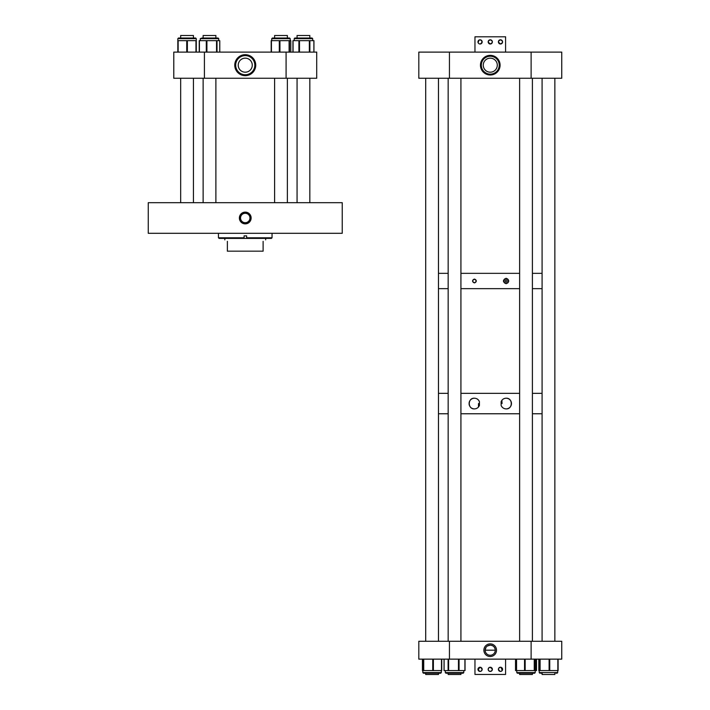<?xml version="1.0" encoding="UTF-8"?>
<svg xmlns="http://www.w3.org/2000/svg" width="710" height="710" viewBox="0 0 710 710"><rect width="100%" height="100%" fill="white"/><g stroke="black" fill="none" stroke-linecap="round" stroke-linejoin="round"><path stroke-width="1.06" d="M245.252 222.7A4.704 4.704 0 0 1 240.539 217.997A4.704 4.704 0 0 1 245.252 213.284A4.704 4.704 0 0 1 249.955 217.997A4.704 4.704 0 0 1 245.252 222.7M245.252 223.872A5.875 5.875 0 0 0 251.127 217.997A5.875 5.875 0 0 0 245.252 212.121A5.875 5.875 0 0 0 239.377 217.997A5.875 5.875 0 0 0 245.252 223.872M245.252 212.654A5.343 5.343 0 0 1 250.586 217.997A5.343 5.343 0 0 1 245.252 223.33A5.343 5.343 0 0 1 239.909 217.997A5.343 5.343 0 0 1 245.252 212.654M148.257 202.678L148.257 233.306L342.238 233.306L342.238 202.678L148.257 202.678M218.44 233.306L218.467 237.779L244.089 237.779L244.089 235.862L246.636 235.862L246.636 238.409L219.115 238.409L218.467 237.779L219.115 238.409M272.054 233.306L272.028 237.779L246.636 237.779M244.089 237.779L244.08 238.409M218.476 235.862L218.476 237.779M272.028 237.779L271.397 238.409L246.636 238.409L246.636 235.862M227.377 241.329C224.014 239.385 224.014 239.385 227.377 241.329L227.377 251.171L263.117 251.171L263.117 241.329C266.49 239.385 266.49 239.385 263.117 241.329M490.202 643.881A6.319 6.319 0 0 1 496.512 650.2A6.319 6.319 0 0 1 490.202 656.519A6.319 6.319 0 0 1 483.883 650.2A6.319 6.319 0 0 1 490.202 643.881M485.995 647.369L485.134 650.2L495.26 650.2C494.994 647.129 493.308 645.443 490.202 645.141A5.068 5.068 0 0 0 485.134 650.2A5.068 5.068 0 0 0 490.202 655.268A5.068 5.068 0 0 0 495.26 650.2A5.068 5.068 0 0 0 490.202 645.141L487.344 646.02M531.115 641.272L449.439 641.272L449.439 659.137L561.743 659.137L561.743 641.272L531.115 641.272L531.115 659.137M449.439 641.272L418.811 641.272L418.811 659.137L449.439 659.137M532.101 673.231L533.574 673.231L532.394 673.231L532.394 674.5L519.631 674.5L519.631 673.231L517.421 673.231L534.603 673.231L532.394 673.231L534.603 673.231L535.234 672.592L535.234 670.577M515.575 659.137L515.575 670.577L536.494 670.577L536.449 659.137M457.595 673.231L445.951 673.231L448.161 673.231L448.161 674.5L460.923 674.5L460.923 673.231L463.133 673.231L458.003 673.231M444.096 659.137L444.096 670.577L465.041 670.577L464.988 659.137M425.698 674.5L438.461 674.5L438.461 673.231L440.67 673.231L423.488 673.231L425.698 673.231L425.698 674.5L425.698 673.231M422.423 670.577L422.423 659.137L422.423 670.577L441.735 670.577L441.735 659.137L441.735 670.577M424.518 673.231L439.65 673.231M424.269 673.231L422.849 672.592L441.309 672.592L440.67 673.231L441.309 672.592L441.309 670.577L441.309 672.592L440.67 673.231L441.309 672.592M462.103 673.231L460.923 673.231M532.394 673.231L533.574 673.231M542.289 673.231L540.905 673.231M538.828 670.577L538.828 659.137L538.828 670.577L558.113 670.577L558.113 659.137M556.036 673.231L557.696 672.592L557.696 670.577L557.696 672.592L557.057 673.231M245.252 75.668A10.49 10.49 0 0 1 234.761 65.178A10.49 10.49 0 0 1 245.252 54.688A10.49 10.49 0 0 1 255.742 65.178A10.49 10.49 0 0 1 245.252 75.668M245.252 55.611A9.567 9.567 0 0 0 235.676 65.178A9.567 9.567 0 0 0 245.252 74.754A9.567 9.567 0 0 0 254.819 65.178A9.567 9.567 0 0 0 245.252 55.611M246.574 58.282L245.252 58.158A7.02 7.02 0 0 0 238.232 65.178A7.02 7.02 0 0 0 245.252 72.198A7.02 7.02 0 0 0 252.263 65.178A7.02 7.02 0 0 0 245.252 58.158L246.574 58.282M204.409 78.251L286.086 78.251L286.086 52.114L173.781 52.114L173.781 78.251L204.409 78.251L204.409 52.114M286.086 78.251L316.713 78.251L316.713 52.114L286.086 52.114M201.951 38.012L218.103 38.012L215.893 38.012L218.103 38.012L218.742 38.651L200.282 38.651L201.951 38.012M219.763 52.114L219.763 40.665L199.244 40.665L199.27 52.114M194.62 38.012L187.058 38.012L195.649 38.012L194.62 38.012L196.279 38.651L177.828 38.651L177.828 40.665L196.279 40.665L196.279 52.114M177.828 52.114L177.828 38.651L178.467 38.012L187.058 38.012M179.488 38.012L178.467 38.012L179.488 38.012M272.392 38.012L289.573 38.012L290.212 38.651L271.752 38.651L272.392 38.012L271.752 38.651L271.752 40.665M290.78 40.665L290.78 52.114L290.78 40.665L271.176 40.665L271.185 52.114L271.176 40.665M311.007 38.012L295.875 38.012M294.854 38.012L312.036 38.012L312.675 38.651L294.215 38.651L294.845 38.012M313.891 52.114L313.891 40.665L292.937 40.665L292.99 52.114M490.273 74.994A9.816 9.816 0 0 1 480.457 65.178A9.816 9.816 0 0 1 490.273 55.362A9.816 9.816 0 0 1 500.089 65.178A9.816 9.816 0 0 1 490.273 74.994M490.273 56.223A8.955 8.955 0 0 0 481.318 65.178A8.955 8.955 0 0 0 490.273 74.142A8.955 8.955 0 0 0 499.236 65.178A8.955 8.955 0 0 0 490.273 56.223M491.604 58.282L490.273 58.158A7.02 7.02 0 0 0 483.253 65.178A7.02 7.02 0 0 0 490.273 72.198A7.02 7.02 0 0 0 497.293 65.178A7.02 7.02 0 0 0 490.273 58.158L491.604 58.282M449.439 78.251L531.115 78.251L531.115 52.114L418.811 52.114L418.811 78.251L449.439 78.251L449.439 52.114M531.115 78.251L561.743 78.251L561.743 52.114L531.115 52.114M499.654 671.269L500.488 671.438A2.094 2.094 0 0 1 498.393 669.344A2.094 2.094 0 0 1 500.488 667.249L498.748 668.172M499.858 667.347L498.748 668.181M498.438 669.77L498.438 668.918M498.393 669.344L500.062 671.394M489.447 671.269L490.273 671.438A2.094 2.094 0 0 1 488.178 669.344A2.094 2.094 0 0 1 490.273 667.249L489.092 667.622M489.643 667.347L488.533 668.181M488.791 667.87L488.196 669.131L488.542 670.515L489.847 671.394M479.232 671.269L480.066 671.438A2.094 2.094 0 0 1 477.972 669.344A2.094 2.094 0 0 1 480.066 667.249L478.327 668.181M477.981 669.131L479.641 671.394M478.016 669.77L480.066 667.249A2.094 2.094 0 0 1 482.161 669.344A2.094 2.094 0 0 1 480.066 671.438L480.892 671.269M480.492 671.394L481.806 670.515L482.063 668.713M482.152 669.131L480.492 667.293M490.699 671.394L491.462 671.074M492.358 669.131L490.273 667.249A2.094 2.094 0 0 1 492.367 669.344A2.094 2.094 0 0 1 490.273 671.438L492.012 670.515L492.27 668.713M500.914 671.394L502.218 670.515L501.118 667.347M502.565 669.131L502.414 668.527M500.488 667.249L500.488 667.249A2.094 2.094 0 0 1 502.573 669.344A2.094 2.094 0 0 1 500.488 671.438L501.313 671.269M505.591 659.137L505.591 674.447L474.963 674.447L474.963 659.137M490.273 667.249L492.199 668.527M480.697 667.347L481.806 668.181M481.247 43.629L480.066 43.993C482.773 42.6 482.773 41.207 480.066 39.804A2.094 2.094 0 0 1 482.161 41.899A2.094 2.094 0 0 1 480.066 43.993A2.094 2.094 0 0 1 477.972 41.899A2.094 2.094 0 0 1 480.066 39.804L478.327 40.736M480.492 39.849L481.806 40.736M481.992 41.082L481.558 43.372M491.462 43.629L490.273 43.993C492.98 42.6 492.98 41.207 490.273 39.804A2.094 2.094 0 0 1 492.367 41.899A2.094 2.094 0 0 1 490.273 43.993A2.094 2.094 0 0 1 488.178 41.899A2.094 2.094 0 0 1 490.273 39.804L488.542 40.736M490.699 39.849L492.012 40.736M492.358 42.112L491.764 43.372M501.668 43.629L500.488 43.993C503.195 42.6 503.195 41.207 500.488 39.804A2.094 2.094 0 0 1 502.573 41.899A2.094 2.094 0 0 1 500.488 43.993A2.094 2.094 0 0 1 498.393 41.899A2.094 2.094 0 0 1 500.488 39.804L498.748 40.736M500.914 39.849L502.218 40.736M502.565 42.112L501.97 43.372M498.562 41.082L498.393 41.899M498.402 42.112L500.488 43.993C497.781 42.6 497.781 41.207 500.488 39.804M488.196 42.112L490.273 43.993C487.566 42.6 487.566 41.207 490.273 39.804M478.141 41.082L478.141 42.724L478.886 40.177M479.241 43.825L478.575 43.372M474.963 52.114L474.963 36.796L505.591 36.796L505.591 52.114M479.232 39.982L480.066 39.804M287.364 202.678L287.364 78.251M287.364 38.012L287.364 35.5L274.601 35.5L274.601 38.012M274.601 202.678L274.601 78.251M215.893 38.012L215.893 35.5L203.131 35.5L203.131 38.012M193.44 38.012L193.44 35.5L180.677 35.5L180.677 38.012M309.826 202.678L309.826 78.251M309.826 38.012L309.826 35.5L297.064 35.5L297.064 38.012M297.064 202.678L297.064 78.251M509.869 407.362A5.343 5.343 0 0 1 501.127 405.401L501.127 401.7L502.059 400.103A5.343 5.343 0 0 1 506.132 398.212C503.772 398.31 502.103 399.464 501.127 401.7L501.473 400.946M501.872 400.325L502.059 403.555L501.127 403.555M501.127 405.401C502.094 407.629 503.763 408.791 506.132 408.889C512.984 409.342 512.984 397.769 506.132 398.212A5.343 5.343 0 0 1 510.543 400.538M510.818 400.99A5.343 5.343 0 0 1 511.227 401.966M511.36 402.49A5.343 5.343 0 0 1 511.466 403.555M511.44 404.096A5.343 5.343 0 0 1 510.224 406.981M470.677 407.362A5.343 5.343 0 0 1 474.422 398.212C467.57 397.76 467.562 409.333 474.422 408.889A5.343 5.343 0 0 1 471.493 408.019M478.078 407.442A5.343 5.343 0 0 0 478.496 406.999L478.531 406.954M479.108 406.102L479.428 405.401C478.451 407.638 476.783 408.8 474.422 408.889M478.629 400.271A5.343 5.343 0 0 1 479.428 401.7C478.451 399.473 476.783 398.31 474.422 398.212M479.428 401.7L479.428 405.401M542.085 413.761L532.394 413.761L542.085 413.761M519.631 413.761L460.923 413.761L519.631 413.761M448.161 413.761L438.461 413.761L448.161 413.761M542.085 393.34L532.394 393.34L542.085 393.34M519.631 393.34L460.923 393.34L519.631 393.34M448.161 393.34L438.461 393.34L448.161 393.34M478.496 406.999L478.496 403.555L479.428 403.555M476.002 398.452A5.343 5.343 0 0 1 477.102 398.931M477.448 399.153A5.343 5.343 0 0 1 478.362 399.952M542.085 288.65L532.394 288.65L542.085 288.65M519.631 288.65L460.923 288.65L519.631 288.65M448.161 288.65L438.461 288.65L448.161 288.65M506.132 278.764A2.236 2.236 0 0 0 503.896 281A2.236 2.236 0 0 0 506.132 283.237A2.236 2.236 0 0 0 508.369 281A2.236 2.236 0 0 0 506.132 278.764M506.132 280.033A0.959 0.959 0 0 0 505.174 281A0.959 0.959 0 0 0 506.132 281.959A0.959 0.959 0 0 0 507.091 281A0.959 0.959 0 0 0 506.132 280.033M506.132 283.716C502.573 281.905 502.573 280.095 506.132 278.276C509.558 280.086 509.558 281.905 506.132 283.716M506.132 278.524A2.476 2.476 0 0 0 503.656 281A2.476 2.476 0 0 0 506.132 283.467A2.476 2.476 0 0 0 508.608 281A2.476 2.476 0 0 0 506.132 278.524M474.422 279.403A1.589 1.589 0 0 0 472.824 281A1.589 1.589 0 0 0 474.422 282.589A1.589 1.589 0 0 0 476.011 281A1.589 1.589 0 0 0 474.422 279.403M474.422 282.908C471.999 281.639 471.999 280.361 474.422 279.083C476.907 280.361 476.907 281.63 474.422 282.908M474.422 279.252A1.748 1.748 0 0 0 472.674 281A1.748 1.748 0 0 0 474.422 282.74A1.748 1.748 0 0 0 476.17 281A1.748 1.748 0 0 0 474.422 279.252M542.085 273.341L532.394 273.341L542.085 273.341M519.631 273.341L460.923 273.341L519.631 273.341M448.161 273.341L438.461 273.341L448.161 273.341M425.698 641.272L425.698 78.251L425.698 641.272M532.394 641.272L532.394 78.251M519.631 641.272L519.631 78.251M554.847 674.5L554.847 673.231L554.847 674.5L542.085 674.5L542.085 673.231L542.085 674.5M554.847 641.272L554.847 78.251L554.847 641.272M542.085 641.272L542.085 78.251M516.782 670.577L516.782 672.592L517.421 673.231L516.782 672.592L535.234 672.592L534.603 673.231M534.639 659.137L534.639 670.577M535.731 659.137L535.731 670.577L535.731 659.137M516.285 659.137L516.285 670.577L516.285 659.137M516.543 659.137L516.543 670.577M524.539 659.137L524.539 670.577M525.169 659.137L525.169 670.577M534.257 659.137L534.257 670.577M445.312 672.592L445.951 673.231L445.312 672.592L445.951 673.231L445.312 672.592L445.951 673.231L445.312 672.592L445.951 673.231L445.312 672.592L445.951 673.231L445.312 672.592L445.951 673.231L445.312 672.592L445.951 673.231L445.312 672.592L445.951 673.231L445.312 672.592L445.951 673.231L445.312 672.592L445.951 673.231L445.312 672.592L445.951 673.231L445.312 672.592L445.312 670.577L445.312 672.592L463.772 672.592L463.133 673.231L463.772 672.592L463.772 670.577L463.772 672.592L463.133 673.231M448.099 659.137L448.099 670.577M448.613 659.137L448.613 670.577M458.474 659.137L458.474 670.577M459.059 659.137L459.059 670.577M464.917 659.137L464.917 670.577M423.728 659.137L423.728 670.577M423.355 659.137L423.355 670.577M432.745 659.137L432.745 670.577M433.384 659.137L433.384 670.577M441.469 659.137L441.469 670.577M536.37 659.137L536.37 670.577M539.236 672.592L539.236 670.577L539.236 672.592L539.875 673.231L539.236 672.592L557.696 672.592M540.097 659.137L540.097 670.577M549.735 659.137L549.735 670.577M549.105 659.137L549.105 670.577M557.847 659.137L557.847 670.577M539.724 659.137L539.724 670.577M217.003 52.114L217.003 40.665M216.541 52.114L216.541 40.665M206.912 52.114L206.912 40.665M206.299 52.114L206.299 40.665M199.421 52.114L199.421 40.665M186.739 52.114L186.739 40.665M178.148 52.114L178.148 40.665M195.969 52.114L195.969 40.665M187.369 52.114L187.369 40.665M289.485 52.114L289.485 40.665M289.103 52.114L289.103 40.665M279.935 52.114L279.935 40.665M279.305 52.114L279.305 40.665M271.433 52.114L271.433 40.665M309.871 52.114L309.871 40.665M309.356 52.114L309.356 40.665M299.487 52.114L299.487 40.665M298.91 52.114L298.91 40.665M293.061 52.114L293.061 40.665M224.83 238.409L224.83 239.856M265.664 238.409L265.664 239.856M444.043 659.137L444.043 670.577M465.041 659.137L465.041 670.577M422.849 672.592L422.849 670.577L422.849 672.592L423.488 673.231M516.782 672.592L517.421 673.231M536.494 659.137L536.494 670.577M515.522 659.137L515.522 670.577M200.282 38.651L200.282 40.665M219.78 52.114L219.78 40.665M199.244 52.114L199.244 40.665M218.742 38.651L218.742 40.665L218.742 38.651L218.103 38.012M195.649 38.012L196.279 38.651L196.279 40.665M177.828 38.651L178.467 38.012M312.675 38.651L312.036 38.012L312.675 38.651L312.675 40.665M289.573 38.012L290.212 38.651L290.212 40.665M294.215 38.651L294.215 40.665M313.944 52.114L313.944 40.665M292.937 52.114L292.937 40.665M203.131 202.678L203.131 78.251M215.893 202.678L215.893 78.251M193.44 202.678L193.44 78.251M180.677 202.678L180.677 78.251M438.461 641.272L438.461 78.251M448.161 641.272L448.161 78.251M460.923 641.272L460.923 78.251"/></g></svg>
